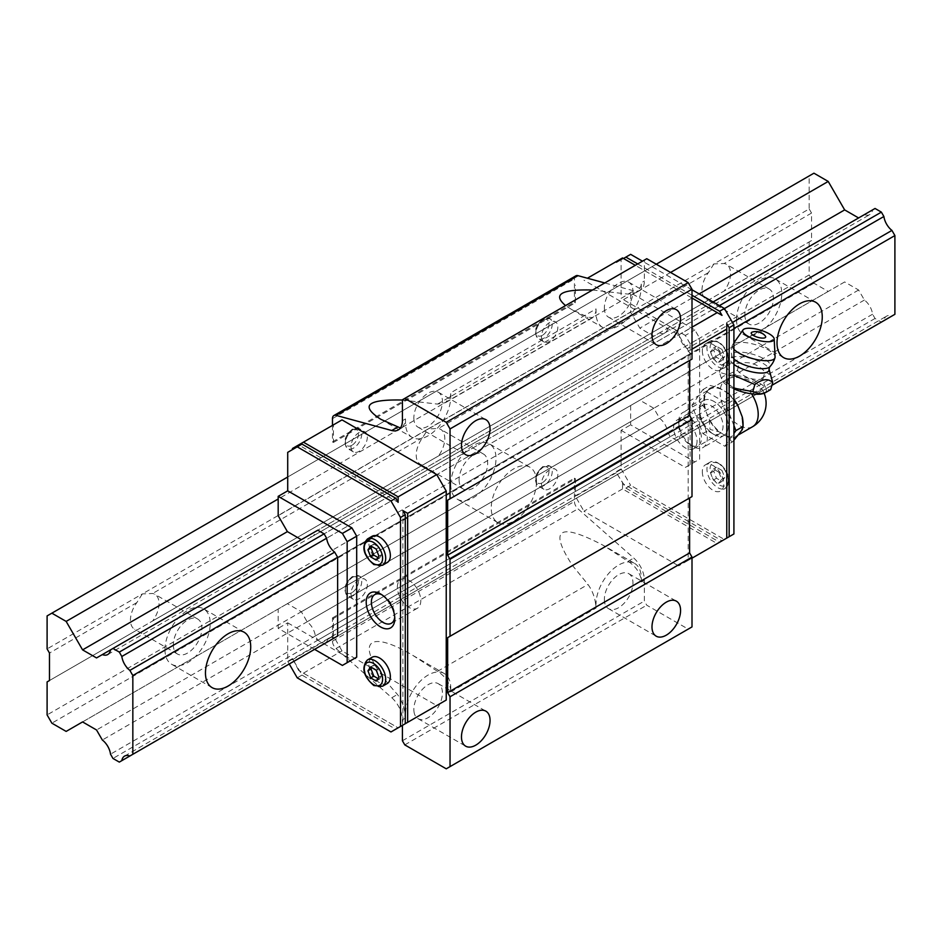 <?xml version="1.0" encoding="UTF-8"?>
<svg xmlns="http://www.w3.org/2000/svg" width="942" height="942" viewBox="0 0 942 942"><rect width="100%" height="100%" fill="white"/><g stroke="black" fill="none" stroke-linecap="round" stroke-linejoin="round"><path stroke-width="0.71" stroke-dasharray="4.71 3.53" d="M736.538 319.621A31.993 18.475 120 0 0 743.156 334.269A31.993 18.475 120 0 0 767.812 325.697A31.993 18.475 120 0 0 781.778 293.492A31.993 18.475 120 0 0 775.148 278.856A31.993 18.475 120 0 0 750.503 287.416A31.993 18.475 120 0 0 736.538 319.621M813.935 173.187L809.166 175.942L809.166 208.936L713.906 263.937L708.396 272.615A20.206 11.669 120 0 0 702.002 290.054A20.206 11.669 120 0 0 706.182 299.309A20.206 11.669 120 0 0 708.396 300.121L724.186 290.996A20.206 11.669 120 0 0 730.58 273.557A20.206 11.669 120 0 0 726.4 264.313A20.206 11.669 120 0 0 724.186 263.501L713.906 263.937L428.139 428.928L422.617 437.606A20.206 11.669 120 0 0 416.223 455.045A20.206 11.669 120 0 0 420.415 464.3A20.206 11.669 120 0 0 422.617 465.113L438.419 455.987A20.206 11.669 120 0 0 444.801 438.548A20.206 11.669 120 0 0 440.62 429.305A20.206 11.669 120 0 0 438.419 428.492L428.139 428.928L142.36 593.919L136.837 602.597A20.206 11.669 120 0 0 130.455 620.036A20.206 11.669 120 0 0 134.635 629.291A20.206 11.669 120 0 0 136.837 630.104L152.639 620.978A20.206 11.669 120 0 0 159.033 603.539A20.206 11.669 120 0 0 154.841 594.296A20.206 11.669 120 0 0 152.639 593.484L142.36 593.919L47.1 648.908M744.863 314.805A20.206 11.669 120 0 0 749.055 324.06A20.206 11.669 120 0 0 764.621 318.643A20.206 11.669 120 0 0 773.441 298.308A20.206 11.669 120 0 0 769.261 289.053A20.206 11.669 120 0 0 753.694 294.469A20.206 11.669 120 0 0 744.863 314.805M164.98 649.603A31.993 18.475 120 0 0 171.609 664.251A31.993 18.475 120 0 0 196.266 655.679A31.993 18.475 120 0 0 210.231 623.474A31.993 18.475 120 0 0 203.602 608.826A31.993 18.475 120 0 0 178.945 617.399A31.993 18.475 120 0 0 164.98 649.603M173.316 644.787A20.206 11.669 120 0 0 177.508 654.042A20.206 11.669 120 0 0 193.075 648.626A20.206 11.669 120 0 0 201.894 628.29A20.206 11.669 120 0 0 197.714 619.035A20.206 11.669 120 0 0 182.136 624.452A20.206 11.669 120 0 0 173.316 644.787M450.759 484.612A31.993 18.475 120 0 0 457.388 499.26A31.993 18.475 120 0 0 482.045 490.688A31.993 18.475 120 0 0 496.01 458.483A31.993 18.475 120 0 0 489.381 443.835A31.993 18.475 120 0 0 464.724 452.407A31.993 18.475 120 0 0 450.759 484.612M536.493 481.857A31.993 18.475 -60 0 1 522.527 514.061A31.993 18.475 -60 0 1 497.871 522.633A31.993 18.475 -60 0 1 491.241 507.985A31.993 18.475 -60 0 1 505.206 475.781A31.993 18.475 -60 0 1 529.863 467.208A31.993 18.475 -60 0 1 536.493 481.857M459.095 479.796A20.206 11.669 120 0 0 463.276 489.051A20.206 11.669 120 0 0 478.854 483.635A20.206 11.669 120 0 0 487.673 463.299A20.206 11.669 120 0 0 483.482 454.044A20.206 11.669 120 0 0 467.915 459.46A20.206 11.669 120 0 0 459.095 479.796M422.617 437.606L152.639 593.484M708.396 272.615L438.419 428.492M422.617 465.113L152.639 620.978M809.166 208.936L811.545 213.069L811.545 240.563L47.1 681.914M708.396 300.121L438.419 455.987M136.837 630.104L49.479 680.536M136.837 602.597L49.479 653.042M811.545 213.069L724.186 263.501M719.429 305.62L324.107 533.855L676.568 330.371L670.233 326.709L667.772 328.134A13.871 8.007 60 0 1 665.017 332.809A13.871 8.007 60 0 1 659.6 332.856L653.795 336.2L639.842 328.146L630.634 312.202L278.184 515.686M713.106 301.97L670.233 326.709M724.433 308.552L326.627 538.223L679.088 334.74L676.568 330.371M732.464 322.47L687.118 348.658A13.871 8.007 60 0 1 679.088 334.74M733.912 328.499L337.636 557.287L690.097 353.803L687.118 348.658M676.568 440.361L324.107 643.857L317.772 640.195L315.323 635.944A13.871 8.007 -120 0 0 307.139 621.779L301.346 611.735L287.392 603.681L639.842 400.197L653.795 408.251L659.6 418.283A13.871 8.007 60 0 1 667.772 432.46L670.233 436.711L676.568 440.361L679.088 438.913A13.871 8.007 60 0 1 681.82 434.368L329.37 637.864A13.871 8.007 -120 0 1 334.669 637.758L771.91 385.313L337.636 636.05L690.097 432.555L690.097 353.803M809.166 241.941L809.166 274.934L813.935 283.189L828.218 291.431L844.656 281.952L858.609 290.006L864.403 300.039A13.871 8.007 60 0 1 872.586 314.216L875.036 318.467L881.371 322.129L883.89 320.669A13.871 8.007 60 0 1 886.634 316.123A13.871 8.007 60 0 1 891.933 316.029L894.9 314.31M771.91 385.325L679.088 438.913M881.371 322.129L119.304 762.102M875.036 318.467L112.969 758.44M872.586 314.216L110.52 754.189M864.403 300.039L102.337 740.012M858.609 290.006L96.543 729.979M844.656 281.952L82.578 721.925M828.218 291.431L66.152 731.416M813.935 283.189L51.857 723.162M809.166 274.934L47.1 714.907M811.545 240.563L724.186 290.996M809.166 175.942L47.1 615.915M656.28 264.207L287.71 477.005M670.563 272.462L278.184 499.001M699.141 293.904L639.842 328.146M875.036 208.465L872.586 209.889A13.871 8.007 60 0 1 869.831 214.564A13.871 8.007 60 0 1 864.403 214.611L96.543 657.928M864.403 214.611L872.586 209.889M604.364 307.928A20.206 11.669 120 0 0 608.544 317.183A20.206 11.669 120 0 0 624.122 311.767A20.206 11.669 120 0 0 632.942 291.431A20.206 11.669 120 0 0 632.553 287.84A20.206 11.669 120 0 0 628.75 282.176A20.206 11.669 120 0 0 613.183 287.593A20.206 11.669 120 0 0 604.364 307.928M413.844 417.93A20.206 11.669 120 0 0 418.024 427.173A20.206 11.669 120 0 0 433.603 421.757A20.206 11.669 120 0 0 442.422 401.422A20.206 11.669 120 0 0 438.242 392.178A20.206 11.669 120 0 0 424.241 396.052A20.206 11.669 120 0 0 414.233 413.879A20.206 11.669 120 0 0 413.844 417.93M414.233 713.012A20.206 11.669 -60 0 1 413.844 709.408A20.206 11.669 -60 0 1 422.664 689.073A20.206 11.669 -60 0 1 438.242 683.668A20.206 11.669 -60 0 1 442.422 692.912A20.206 11.669 -60 0 1 433.603 713.247A20.206 11.669 -60 0 1 418.024 718.664A20.206 11.669 -60 0 1 414.233 713.012M604.364 599.418A20.206 11.669 120 0 0 608.544 608.673A20.206 11.669 120 0 0 622.544 604.799A20.206 11.669 120 0 0 632.553 586.96A20.206 11.669 120 0 0 632.942 582.921A20.206 11.669 120 0 0 628.75 573.666A20.206 11.669 120 0 0 613.183 579.083A20.206 11.669 120 0 0 604.364 599.418M387.209 683.539A15.154 8.749 60 0 1 375.528 679.476A15.154 8.749 60 0 1 368.911 664.228A15.154 8.749 60 0 1 372.055 657.281M702.32 471.73A15.154 8.749 -120 0 0 708.937 486.99A15.154 8.749 -120 0 0 720.618 491.041A15.154 8.749 -120 0 0 723.75 484.106A15.154 8.749 -120 0 0 717.133 468.857A15.154 8.749 -120 0 0 705.464 464.795A15.154 8.749 -120 0 0 702.32 471.73M387.209 562.539A15.154 8.749 60 0 1 375.528 558.476A15.154 8.749 60 0 1 368.911 543.228A15.154 8.749 60 0 1 372.055 536.292M702.32 350.742A15.154 8.749 -120 0 0 708.937 365.991A15.154 8.749 -120 0 0 720.618 370.053A15.154 8.749 -120 0 0 723.75 363.117A15.154 8.749 -120 0 0 717.133 347.857A15.154 8.749 -120 0 0 705.464 343.806A15.154 8.749 -120 0 0 702.32 350.742M397.371 587.16A16.556 9.561 60 0 1 400.797 579.577A16.556 9.561 60 0 1 413.562 584.016A16.556 9.561 60 0 1 420.791 600.678A16.556 9.561 60 0 1 417.365 608.261A16.556 9.561 60 0 1 404.601 603.822A16.556 9.561 60 0 1 397.371 587.16M381.863 594.779A16.556 9.561 60 0 1 383.088 595.403A16.556 9.561 60 0 1 394.792 615.691A16.556 9.561 60 0 1 394.733 617.069M394.792 615.691L394.792 618.67M699.623 412.655A16.556 9.561 60 0 1 703.05 405.072A16.556 9.561 60 0 1 715.814 409.511A16.556 9.561 60 0 1 723.044 426.173A16.556 9.561 60 0 1 719.606 433.756A16.556 9.561 60 0 1 711.328 432.931A16.556 9.561 60 0 1 699.623 412.655L699.623 409.676A20.206 11.669 -120 0 0 713.906 434.427A20.206 11.669 -120 0 0 728.201 426.173A20.206 11.669 -120 0 0 713.906 401.433A20.206 11.669 -120 0 0 699.623 409.676A20.206 11.669 60 0 1 703.804 400.432A20.206 11.669 60 0 1 719.382 405.837A20.206 11.669 60 0 1 728.201 426.173A20.206 11.669 60 0 1 724.009 435.428A20.206 11.669 60 0 1 708.443 430.011A20.206 11.669 60 0 1 699.623 409.676M697.045 441.186A16.556 9.561 60 0 1 693.606 448.769A16.556 9.561 60 0 1 680.854 444.33A16.556 9.561 60 0 1 673.624 427.668A16.556 9.561 60 0 1 677.051 420.085A16.556 9.561 60 0 1 689.815 424.524A16.556 9.561 60 0 1 697.045 441.186M541.497 484.011A11.551 6.665 120 0 0 543.899 489.298A11.551 6.665 120 0 0 552.801 486.202A11.551 6.665 120 0 0 557.841 474.58A11.551 6.665 120 0 0 555.45 469.293A11.551 6.665 120 0 0 546.548 472.389A11.551 6.665 120 0 0 541.497 484.011M350.989 594.002A11.551 6.665 120 0 0 353.38 599.3A11.551 6.665 120 0 0 362.281 596.204A11.551 6.665 120 0 0 367.321 584.57A11.551 6.665 120 0 0 364.931 579.283A11.551 6.665 120 0 0 356.029 582.38A11.551 6.665 120 0 0 350.989 594.002M541.497 336.624A11.551 6.665 120 0 0 543.899 341.911A11.551 6.665 120 0 0 552.801 338.814A11.551 6.665 120 0 0 557.841 327.192A11.551 6.665 120 0 0 555.45 321.893A11.551 6.665 120 0 0 546.548 324.99A11.551 6.665 120 0 0 541.497 336.624M350.989 446.614A11.551 6.665 120 0 0 353.38 451.901A11.551 6.665 120 0 0 362.281 448.804A11.551 6.665 120 0 0 367.321 437.182A11.551 6.665 120 0 0 364.931 431.895A11.551 6.665 120 0 0 356.029 434.992A11.551 6.665 120 0 0 350.989 446.614M637.699 263.937L692.005 295.282M587.384 278.231L622.544 257.931L722.008 315.358M692.005 298.037L635.32 265.314M692.005 289.783L642.468 261.181M692.005 349.176L688.19 351.378L678.664 334.881L583.958 280.21M678.664 334.881L692.005 327.18M287.71 452.348L299.615 445.472L398.125 502.345M299.615 445.472L301.993 444.094M292.467 448.498L342.005 419.897M625.877 488.097L630.634 485.342L724.386 539.472L719.629 542.227L625.877 488.097L616.351 472.696L623.498 483.976L722.008 540.849L678.664 565.871L688.19 560.372L688.19 351.378M622.544 483.423L622.544 488.922L717.239 543.593M622.544 488.922L583.958 511.2L678.664 565.871M616.351 472.696L575.385 496.352L583.958 511.2M298.661 670.41L292.467 658.588L301.993 675.084L395.746 729.214L398.125 727.836L298.661 670.41L398.125 727.836L436.711 705.558L342.005 650.887L333.433 636.038L333.433 618.435L575.385 478.748L575.385 496.352M292.467 659.683L333.433 636.038M303.43 673.165L342.005 650.887M395.746 729.214L390.977 731.958M301.993 675.084L297.236 677.84M402.893 510.599L402.893 725.081L405.272 723.715M726.765 323.601L726.765 538.094M724.386 539.472L733.912 533.973M692.005 558.17L688.19 560.372M718.887 351.225L721.631 358.313L718.887 362.223L713.388 359.055L710.633 351.967L713.388 348.057L718.887 351.225L721.984 349.435L716.473 346.267L713.73 350.177L716.473 357.265L721.984 360.445L724.728 356.523L721.984 349.435M724.728 356.523L721.631 358.313M721.984 360.445L718.887 362.223M716.473 357.265L713.388 359.055M713.73 350.177L710.633 351.967M716.473 346.267L713.388 348.057M718.887 472.225L721.631 479.313L718.887 483.222L713.388 480.043L710.633 472.955L713.388 469.045L718.887 472.225L721.984 470.435L716.473 467.256L713.73 471.177L716.473 478.253L721.984 481.433L724.728 477.523L721.984 470.435M724.728 477.523L721.631 479.313M721.984 481.433L718.887 483.222M716.473 478.253L713.388 480.043M713.73 471.177L710.633 472.955M716.473 467.256L713.388 469.045M370.689 545.901L373.786 544.111L371.996 546.654M377.978 557.534L379.285 558.288L382.04 554.379L379.285 547.29L373.786 544.111M376.188 560.078L379.285 558.288M378.943 556.169L382.04 554.379M376.188 549.08L379.285 547.29M370.689 666.901L373.786 665.111L371.996 667.654M377.978 678.534L379.285 679.288L382.04 675.379L379.285 668.29L373.786 665.111M376.188 681.078L379.285 679.288M378.943 677.157L382.04 675.379M376.188 670.068L379.285 668.29M287.392 603.681L639.842 400.197M653.795 336.2L307.139 536.339A13.871 8.007 -120 0 0 312.567 536.292A13.871 8.007 -120 0 0 315.323 531.618L667.772 328.134M307.139 536.339L659.6 332.856M301.346 611.735L653.795 408.251M307.139 621.779L659.6 418.283M315.323 635.944L667.772 432.46M317.772 640.195L670.233 436.711M681.82 434.368A13.871 8.007 60 0 1 687.118 434.274L690.097 432.555M329.37 637.864A13.871 8.007 -120 0 0 326.627 642.397M334.669 637.758L687.118 434.274M315.323 531.618L317.772 530.205M314.581 649.356L278.184 628.338L278.184 608.991M630.634 405.507L630.634 424.854L694.855 461.921L699.623 459.178L699.623 338.178L694.855 329.935L630.634 292.856L630.634 312.202M616.351 471.601L621.108 468.845L621.108 430.353L630.634 424.854M292.467 658.588L287.71 661.331L287.71 622.839L278.184 628.338M287.71 622.839L351.931 659.918L342.405 665.417M621.108 430.353L685.329 467.42L694.855 461.921M685.329 467.42L699.623 459.178M690.097 464.677L690.097 343.677L699.623 338.178M690.097 343.677L685.329 335.434L694.855 329.935M685.329 335.434L621.108 298.355L630.634 292.856M630.634 254.352L621.108 259.851L621.108 298.355M621.108 468.845L630.634 485.342M289.241 663.992L287.71 661.331M332.479 425.395L332.479 441.892L333.433 442.446L333.433 424.842M333.433 442.446L575.385 302.759L575.385 285.155M616.351 261.511L616.351 262.606L621.108 259.851M333.433 618.435L332.479 617.893L332.479 641.149A6.735 3.886 -120 0 0 336.023 648.52L391.778 697.739A20.206 11.669 60 0 1 402.411 719.829L402.411 725.364M623.498 258.485L616.351 262.606M575.833 275.853A6.735 3.886 -120 0 0 574.432 278.938L574.432 302.205L575.385 302.759M646.754 258.709L644.375 260.086L644.375 281.01A20.206 11.669 60 0 1 640.183 290.266A20.206 11.669 60 0 1 633.742 290.819L604.764 282.953M689.615 360.456L692.005 359.079M689.615 497.953L692.005 496.575M575.385 478.748L574.432 478.195L574.432 501.462A6.735 3.886 -120 0 0 577.976 508.821L633.742 558.053A20.206 11.669 60 0 1 644.375 580.142L644.375 601.067L646.754 605.2L688.19 629.115L692.005 626.913M412.737 655.338L444.129 673.459A31.993 18.475 120 0 1 450.759 688.107L450.759 691.923A20.206 11.669 -120 0 0 450.37 687.872C448.38 681.031 444.094 675.52 437.535 671.328L412.737 655.338C362.199 625.394 353.898 646.636 397.465 694.466C401.551 700.071 404.106 706.594 405.119 714.001A20.206 11.669 60 0 1 405.507 718.039L405.119 714.001M444.129 673.459A31.993 18.475 120 0 0 419.473 682.032A31.993 18.475 120 0 0 405.507 714.224M595.638 604.01A20.206 11.669 60 0 1 596.027 608.049L595.638 604.01C594.626 596.592 592.071 590.081 587.985 584.464L572.524 565.553C548.55 528.792 558.794 522.056 603.257 545.336L634.649 563.457A31.993 18.475 120 0 0 609.992 572.029A31.993 18.475 120 0 0 596.027 604.234M402.411 420.709L405.507 418.919A20.206 11.669 60 0 1 405.119 422.511L402.375 427.562L400.397 427.998M405.507 418.919L405.507 422.734A31.993 18.475 120 0 0 412.137 437.382A31.993 18.475 120 0 0 436.794 428.81A31.993 18.475 120 0 0 450.759 396.617L450.759 392.79L596.027 308.929L596.027 312.744A31.993 18.475 120 0 0 602.656 327.392A31.993 18.475 120 0 0 627.313 318.82A31.993 18.475 120 0 0 641.278 286.615L641.278 282.8L644.375 281.01M402.411 400.032L437.535 404.094L445.531 402.646L450.37 396.394A20.206 11.669 -120 0 0 450.759 392.79M402.411 399.773L644.375 260.086M596.027 308.929A20.206 11.669 60 0 1 595.638 312.52L592.883 317.572L587.985 317.242L571.264 309.27L565.565 305.585M592.518 290.018L628.055 294.104L636.05 292.656L640.89 286.392A20.206 11.669 -120 0 0 641.278 282.8M634.649 563.457A31.993 18.475 120 0 1 641.278 578.105L641.278 581.932A20.206 11.669 -120 0 0 640.89 577.882C638.888 571.04 634.614 565.518 628.055 561.326L603.257 545.336M402.411 740.765L644.375 601.067M332.479 441.892L574.432 302.205M332.479 617.893L574.432 478.195M404.801 744.887L646.754 605.2M446.237 768.813L688.19 629.115M678.723 421.745A20.206 11.669 60 0 1 682.915 412.49A20.206 11.669 60 0 1 698.481 417.907A20.206 11.669 60 0 1 707.301 438.242A20.206 11.669 60 0 1 703.121 447.485A20.206 11.669 60 0 1 693.018 446.484A20.206 11.669 60 0 1 678.723 421.745L678.723 425.113A16.073 9.279 60 0 1 690.097 418.554A16.073 9.279 60 0 1 701.46 438.242A16.073 9.279 60 0 1 690.097 444.801A16.073 9.279 60 0 1 678.723 425.113M733.912 425.49L724.904 402.281L702.909 389.576L691.911 405.225L702.909 433.579L724.904 446.272L732.064 442.151L728.131 437.135L718.734 431.707L710.056 429.446L709.291 419.955L704.581 407.839L699.058 401.104L706.936 391.907A26.941 15.555 60 0 1 709.962 389.093A26.941 15.555 60 0 1 723.432 390.424A26.941 15.555 60 0 1 739.929 410.959A26.941 15.555 60 0 1 742.484 423.429A26.941 15.555 60 0 1 739.929 432.955A26.941 15.555 60 0 1 736.903 435.757A26.941 15.555 60 0 1 723.432 434.427A26.941 15.555 60 0 1 706.936 413.903A26.941 15.555 60 0 1 704.381 401.433A26.941 15.555 60 0 1 706.936 391.907L709.291 388.563L710.056 385.455L718.734 387.715L728.131 393.144L733.912 400.115M743.061 423.759A27.754 16.026 60 0 1 742.284 429.611M704.581 407.839A27.754 16.026 60 0 1 703.815 401.104A27.754 16.026 60 0 1 704.581 395.251M755.979 383.312A17.321 5.522 -163.8 0 1 760.477 386.879A17.321 5.522 -163.8 0 1 749.891 391.377C731.887 388.445 724.728 384.312 728.413 378.978A17.321 5.522 -163.8 0 1 730.003 378.013A17.321 5.522 -163.8 0 1 755.979 383.312M733.912 388.198L727.224 382.958L722.055 380.497L719.476 372.349L727.436 374.68L737.315 370.371C744.545 377.718 753.082 380.603 762.914 379.014C764.197 387.021 766.776 390.553 770.662 389.623M733.912 388.881A23.209 7.406 -163.8 0 1 722.326 380.933A23.209 7.406 -163.8 0 1 727.601 375.175A23.209 7.406 -163.8 0 1 756.485 381.51A23.209 7.406 -163.8 0 1 764.28 393.144M770.815 374.869L764.975 371.937C757.898 364.059 749.361 361.186 739.376 363.294L725.116 362.964L721.537 365.272C725.564 363.812 728.154 367.356 729.285 375.893L733.912 375.387M733.912 358.961A19.97 6.37 -163.8 0 1 731.852 355.899A19.97 6.37 -163.8 0 1 736.938 352.237A19.97 6.37 -163.8 0 1 764.162 358.949A19.97 6.37 -163.8 0 1 769.685 366.909M733.912 349.282A22.231 7.089 -163.8 0 1 732.299 345.314A22.231 7.089 -163.8 0 1 732.641 344.607A22.231 7.089 -163.8 0 1 737.927 342.452A22.231 7.089 -163.8 0 1 768.213 349.906A22.231 7.089 -163.8 0 1 775.078 356.947M752.234 332.102A7.524 2.402 -163.8 0 1 753.129 331.925A7.524 2.402 -163.8 0 1 763.385 334.445A7.524 2.402 -163.8 0 1 765.257 335.894M737.315 370.371L739.376 363.294M719.476 372.349L721.537 365.272M727.224 382.958L729.285 375.893M762.914 379.014L764.975 371.937M702.909 433.579L710.056 429.446M691.911 405.225L699.058 401.104M702.909 389.576L710.056 385.455M724.904 402.281L732.064 398.148M733.912 440.267L732.064 442.151M724.904 446.272L733.912 433.461M728.131 393.144A27.754 16.026 60 0 1 733.912 399.314M709.291 388.563A27.754 16.026 60 0 1 718.734 387.715M737.586 436.299A27.754 16.026 60 0 1 728.131 437.135M718.734 431.707A27.754 16.026 60 0 1 709.291 419.955M382.57 686.212A15.154 8.749 60 0 1 374.987 685.47A15.154 8.749 60 0 1 364.271 666.901A15.154 8.749 60 0 1 367.415 659.965M717.686 462.863A15.154 8.749 60 0 1 728.402 481.433A15.154 8.749 60 0 1 725.258 488.368A15.154 8.749 60 0 1 717.686 487.615A15.154 8.749 60 0 1 706.959 469.057A15.154 8.749 60 0 1 710.103 462.11A15.154 8.749 60 0 1 717.686 462.863M728.402 479.643A12.964 7.489 60 0 1 719.229 484.93A12.964 7.489 60 0 1 710.056 469.057A12.964 7.489 60 0 1 719.229 463.758A12.964 7.489 60 0 1 728.402 479.643M382.57 565.224A15.154 8.749 60 0 1 374.987 564.47A15.154 8.749 60 0 1 364.271 545.913A15.154 8.749 60 0 1 367.415 538.977M717.686 341.875A15.154 8.749 60 0 1 728.402 360.433A15.154 8.749 60 0 1 725.258 367.368A15.154 8.749 60 0 1 717.686 366.615A15.154 8.749 60 0 1 706.959 348.057A15.154 8.749 60 0 1 710.103 341.122A15.154 8.749 60 0 1 717.686 341.875M728.402 358.643A12.964 7.489 60 0 1 719.229 363.942A12.964 7.489 60 0 1 710.056 348.057A12.964 7.489 60 0 1 719.229 342.77A12.964 7.489 60 0 1 728.402 358.643M544.076 485.495A11.551 6.665 -60 0 1 538.306 486.072A11.551 6.665 -60 0 1 535.904 480.785A11.551 6.665 -60 0 1 544.076 466.631A11.551 6.665 -60 0 1 549.857 466.066A11.551 6.665 -60 0 1 552.247 471.353A11.551 6.665 -60 0 1 544.076 485.495M542.439 482.669A9.243 5.334 -60 0 1 535.904 478.901A9.243 5.334 -60 0 1 542.439 467.573A9.243 5.334 -60 0 1 548.974 471.353A9.243 5.334 -60 0 1 542.439 482.669M353.556 595.497A11.551 6.665 -60 0 1 347.786 596.062A11.551 6.665 -60 0 1 345.396 590.775A11.551 6.665 -60 0 1 353.556 576.634A11.551 6.665 -60 0 1 359.338 576.057A11.551 6.665 -60 0 1 361.728 581.344A11.551 6.665 -60 0 1 353.556 595.497M351.931 592.659A9.243 5.334 -60 0 1 345.396 588.891A9.243 5.334 -60 0 1 351.931 577.576A9.243 5.334 -60 0 1 358.466 581.344A9.243 5.334 -60 0 1 351.931 592.659M544.076 338.107A11.551 6.665 -60 0 1 538.306 338.684A11.551 6.665 -60 0 1 535.904 333.386A11.551 6.665 -60 0 1 544.076 319.244A11.551 6.665 -60 0 1 549.857 318.667A11.551 6.665 -60 0 1 552.247 323.954A11.551 6.665 -60 0 1 544.076 338.107M542.439 335.281A9.243 5.334 -60 0 1 535.904 331.502A9.243 5.334 -60 0 1 542.439 320.186A9.243 5.334 -60 0 1 548.974 323.954A9.243 5.334 -60 0 1 542.439 335.281M353.556 448.098A11.551 6.665 -60 0 1 347.786 448.675A11.551 6.665 -60 0 1 345.396 443.388A11.551 6.665 -60 0 1 353.556 429.234A11.551 6.665 -60 0 1 359.338 428.669A11.551 6.665 -60 0 1 361.728 433.956A11.551 6.665 -60 0 1 353.556 448.098M351.931 445.272A9.243 5.334 -60 0 1 345.396 441.492A9.243 5.334 -60 0 1 351.931 430.176A9.243 5.334 -60 0 1 358.466 433.956A9.243 5.334 -60 0 1 351.931 445.272M450.759 691.923L596.027 608.049M437.535 671.328L587.985 584.464M437.535 404.094L587.985 317.242M628.055 294.104L633.742 290.819M391.778 697.739L397.465 694.466M336.023 648.52L577.976 508.821M628.055 561.326L633.742 558.053M402.411 719.829L405.507 718.039M641.278 581.932L644.375 580.142M332.479 418.637L574.432 278.938M332.479 641.149L574.432 501.462M733.912 364.401A20.006 6.382 -163.8 0 1 731.169 358.207A20.006 6.382 -163.8 0 1 735.643 356.594A20.006 6.382 -163.8 0 1 762.914 363.306A20.006 6.382 -163.8 0 1 769.025 369.229M752.623 426.691A26.941 15.555 60 0 1 739.152 425.348A26.941 15.555 60 0 1 720.1 392.355A26.941 15.555 60 0 1 725.681 380.015A26.941 15.555 60 0 1 728.413 378.978M749.891 391.377A26.941 15.555 60 0 1 751.563 393.827M783.65 357.642L743.156 334.269M749.055 324.06L706.182 299.309M212.091 687.625L171.609 664.251M177.508 654.042L134.635 629.291M497.871 522.633L457.388 499.26M463.276 489.051L420.415 464.3M483.482 454.044L440.62 429.305M529.863 467.208L489.381 443.835M197.714 619.035L154.841 594.296M244.084 632.2L203.602 608.826M769.261 289.053L726.4 264.313M815.642 302.229L775.148 278.856M124.556 756.108L886.634 316.123M107.753 654.537L869.831 214.564M608.544 317.183L656.174 344.678M418.024 427.173L465.654 454.68M418.024 718.664L465.654 746.158M608.544 608.673L656.174 636.168M705.464 464.795L710.103 462.11L718.781 462.757C729.355 472.036 731.522 480.573 725.258 488.368L720.618 491.041M705.464 343.806L710.103 341.122L718.781 341.758C729.355 351.036 731.522 359.573 725.258 367.368L720.618 370.053M417.365 608.261L391.366 623.274M711.328 432.931L713.906 434.427M719.606 433.756L693.606 448.769M543.899 489.298L538.306 486.072C533.302 480.137 534.844 473.614 542.922 466.525L549.857 466.066L555.45 469.293M353.38 599.3L347.786 596.062C342.794 590.128 344.325 583.604 352.402 576.516L359.338 576.057L364.931 579.283M543.899 341.911L538.306 338.684C533.302 332.738 534.844 326.226 542.922 319.126L549.857 318.667L555.45 321.893M353.38 451.901L347.786 448.675C342.794 442.728 344.325 436.217 352.402 429.116L359.338 428.669L364.931 431.895M703.05 405.072L677.051 420.085M383.088 595.403L380.509 593.919M400.797 579.577L374.798 594.59M665.017 332.809L312.567 536.292M380.745 419.261L412.137 437.382M592.883 317.572L445.531 402.646M402.375 427.562L398.231 429.952M571.264 309.27L602.656 327.392M640.183 290.266L636.05 292.656M628.75 573.666L676.38 601.173M438.242 683.668L485.872 711.163M438.242 392.178L485.872 419.673M628.75 282.176L676.38 309.683M725.116 362.964L731.169 358.207L731.852 355.899A22.231 22.231 0 0 1 732.299 345.314M724.009 435.428L703.121 447.485M690.097 444.801L693.018 446.484M738.681 434.733L736.903 435.757M764.115 393.214A26.941 26.941 0 0 0 760.477 386.879M733.912 342.806L732.641 344.607M730.003 378.013A26.941 26.941 0 0 0 725.681 380.015L709.962 389.093M703.804 400.432L682.915 412.49"/><path stroke-width="1.41" d="M822.26 316.865A31.993 18.475 -60 0 1 808.295 349.07A31.993 18.475 -60 0 1 783.65 357.642A31.993 18.475 -60 0 1 777.02 342.994A31.993 18.475 -60 0 1 790.986 310.789A31.993 18.475 -60 0 1 815.642 302.229A31.993 18.475 -60 0 1 822.26 316.865M250.713 646.848A31.993 18.475 -60 0 1 236.748 679.052A31.993 18.475 -60 0 1 212.091 687.625A31.993 18.475 -60 0 1 205.462 672.977A31.993 18.475 -60 0 1 219.439 640.772A31.993 18.475 -60 0 1 244.084 632.2A31.993 18.475 -60 0 1 250.713 646.848M324.107 643.857L119.304 762.102L112.969 758.44L110.52 754.189A13.871 8.007 -120 0 0 102.337 740.012L96.543 729.979L82.578 721.925L66.152 731.416L51.857 723.162L47.1 714.907L47.1 681.914L49.479 680.536L49.479 653.042L47.1 648.908L47.1 615.915L51.857 613.171L66.152 621.414L82.578 649.874L96.543 657.928L102.337 654.584A13.871 8.007 -120 0 0 107.753 654.537A13.871 8.007 -120 0 0 110.52 649.862L102.337 654.584M119.304 652.099L324.107 533.855L317.772 530.205L112.969 648.449L119.304 652.099L121.824 656.468A13.871 8.007 -120 0 0 129.866 670.386L132.834 675.532L132.834 754.295L129.866 756.002A13.871 8.007 -120 0 0 124.556 756.108A13.871 8.007 -120 0 0 121.824 760.641M891.933 316.029L771.91 385.313L894.9 314.31L894.9 235.559L891.933 230.413A13.871 8.007 60 0 1 883.89 216.495L881.371 212.127L719.429 305.62M881.371 212.127L875.036 208.465L713.106 301.97M883.89 216.495L724.433 308.552M324.107 533.855L326.627 538.223L121.824 656.468M891.933 230.413L732.464 322.47M326.627 538.223A13.871 8.007 -120 0 0 334.669 552.142L129.866 670.386M894.9 235.559L733.912 328.499M334.669 552.142L337.636 557.287L132.834 675.532M337.636 557.287L337.636 636.05L132.834 754.295M337.636 636.05L129.866 756.002M883.89 320.669L771.91 385.325M858.609 217.955L844.656 209.901L828.218 181.441L813.935 173.187L656.28 264.207M287.71 477.005L51.857 613.171M828.218 181.441L670.563 272.462M278.184 499.001L66.152 621.414M844.656 209.901L699.141 293.904M278.184 496.34L342.405 533.419L347.162 541.674L356.688 536.175L351.931 527.92L287.71 490.841L278.184 496.34L278.184 515.686L287.392 531.629L82.578 649.874M110.52 649.862L112.969 648.449M680.571 318.926A20.206 11.669 -60 0 1 671.752 339.261A20.206 11.669 -60 0 1 656.174 344.678A20.206 11.669 -60 0 1 651.994 335.434A20.206 11.669 -60 0 1 660.813 315.099A20.206 11.669 -60 0 1 676.38 309.683A20.206 11.669 -60 0 1 680.571 318.926M490.052 428.928A20.206 11.669 -60 0 1 481.232 449.263A20.206 11.669 -60 0 1 465.654 454.68A20.206 11.669 -60 0 1 461.474 445.425A20.206 11.669 -60 0 1 470.293 425.089A20.206 11.669 -60 0 1 485.872 419.673A20.206 11.669 -60 0 1 490.052 428.928M490.052 720.418A20.206 11.669 -60 0 1 481.232 740.753A20.206 11.669 -60 0 1 465.654 746.158A20.206 11.669 -60 0 1 461.474 736.915A20.206 11.669 -60 0 1 470.293 716.579A20.206 11.669 -60 0 1 485.872 711.163A20.206 11.669 -60 0 1 490.052 720.418M680.571 610.416A20.206 11.669 -60 0 1 671.752 630.751A20.206 11.669 -60 0 1 656.174 636.168A20.206 11.669 -60 0 1 651.994 626.913A20.206 11.669 -60 0 1 660.813 606.577A20.206 11.669 -60 0 1 676.38 601.173A20.206 11.669 -60 0 1 680.571 610.416M367.415 659.965L372.055 657.281A15.154 8.749 60 0 1 383.735 661.343A15.154 8.749 60 0 1 390.353 676.603A15.154 8.749 60 0 1 387.209 683.539L382.57 686.212A15.154 8.749 60 0 0 385.702 679.276A15.154 8.749 60 0 0 374.987 660.719A15.154 8.749 60 0 0 367.415 659.965C361.151 667.76 363.306 676.297 373.892 685.576L382.57 686.212M367.415 538.977L372.055 536.292A15.154 8.749 60 0 1 383.735 540.355A15.154 8.749 60 0 1 390.353 555.603A15.154 8.749 60 0 1 387.209 562.539L382.57 565.224A15.154 8.749 60 0 0 385.702 558.288A15.154 8.749 60 0 0 374.987 539.719A15.154 8.749 60 0 0 367.415 538.977C361.151 546.772 363.306 555.309 373.892 564.576L382.57 565.224M394.733 617.069A16.556 9.561 60 0 1 391.366 623.274A16.556 9.561 60 0 1 378.602 618.835A16.556 9.561 60 0 1 371.372 602.162A16.556 9.561 60 0 1 374.798 594.59A16.556 9.561 60 0 1 381.863 594.779M394.792 618.67A20.206 11.669 60 0 1 380.509 626.913A20.206 11.669 60 0 1 366.214 602.162A20.206 11.669 60 0 1 380.509 593.919A20.206 11.669 60 0 1 394.792 618.67M692.005 295.282L719.629 311.237L722.008 315.358L692.005 298.037M623.498 258.485L625.877 257.107L637.699 263.937M635.32 265.314L622.544 257.931L587.384 278.231M719.629 311.237L724.386 308.481L692.005 289.783M642.468 261.181L630.634 254.352L625.877 257.107M692.005 327.18L717.239 312.603M299.615 445.472L298.661 444.918L303.43 442.175L398.125 496.846L398.125 502.345L395.746 498.224L301.993 444.094L297.236 446.849L390.977 500.967L400.503 517.476L400.503 726.459L390.977 731.958L297.236 677.84L289.241 663.992M298.661 444.918L292.467 448.498L292.467 449.593M303.43 442.175L342.005 419.897L436.711 474.568L446.237 491.076L446.237 700.059L402.893 725.081M398.125 496.846L436.711 474.568M722.008 540.849L719.629 542.227M436.711 705.558L446.237 700.059M400.503 726.459L405.272 723.715L405.272 514.721L402.893 510.599L407.65 513.343L407.65 722.337M405.272 514.721L400.503 517.476M446.237 491.076L407.65 513.343M729.155 536.716L726.765 538.094L726.765 323.601L729.155 327.734L729.155 536.716L733.912 533.973L733.912 324.978L724.386 308.481M726.765 538.094L692.005 558.17M726.765 329.111L692.005 349.176M371.996 546.654L371.042 548.032L373.786 555.121L377.978 557.534M367.945 549.81L370.689 545.901L376.188 549.08L378.943 556.169L376.188 560.078L370.689 556.899L367.945 549.81L371.042 548.032M370.689 556.899L373.786 555.121M371.996 667.654L371.042 669.02L373.786 676.109L377.978 678.534M367.945 670.81L370.689 666.901L376.188 670.068L378.943 677.157L376.188 681.078L370.689 677.899L367.945 670.81L371.042 669.02M370.689 677.899L373.786 676.109M287.392 531.629L301.346 539.695M347.162 541.674L347.162 662.662L342.405 665.417L314.581 649.356M351.931 527.92L342.405 533.419M356.688 536.175L356.688 657.163L347.162 662.662M356.688 657.163L351.931 659.918M733.912 324.978L729.155 327.734M287.71 490.841L287.71 452.348L297.236 446.849M390.977 500.967L395.746 498.224M402.411 725.364L402.411 740.765L404.801 744.887L446.237 768.813L450.041 766.611L450.041 696.762L447.662 692.641L447.662 637.64L450.041 636.262L450.041 559.265L447.662 555.144L447.662 500.143L450.041 498.765L450.041 428.928L446.237 422.322L404.801 398.395L402.411 399.773L402.411 420.709A20.206 11.669 60 0 1 398.231 429.952A20.206 11.669 60 0 1 391.778 430.518L336.023 415.363A6.735 3.886 -120 0 0 333.88 415.552A6.735 3.886 -120 0 0 332.479 418.637L332.479 425.395M604.764 282.953L577.976 275.665A6.735 3.886 -120 0 0 575.833 275.853L333.88 415.552M450.041 498.765L692.005 359.079L692.005 289.229L688.19 282.635L646.754 258.709L404.801 398.395M450.041 636.262L692.005 496.575L692.005 419.579L689.615 415.457L689.615 360.456L447.662 500.143M450.041 766.611L692.005 626.913L692.005 557.075L689.615 552.942L689.615 497.953L447.662 637.64M400.397 427.998L380.745 419.261C359.915 405.661 367.144 399.255 402.411 400.032M565.565 305.585C552.318 294.351 561.314 289.159 592.518 290.018M450.041 696.762L692.005 557.075M447.662 692.641L689.615 552.942M450.041 559.265L692.005 419.579M447.662 555.144L689.615 415.457M450.041 428.928L692.005 289.229M446.237 422.322L688.19 282.635M733.912 433.461L735.902 430.624L743.061 426.502L743.061 423.759A27.754 16.026 60 0 0 742.284 417.012L743.061 426.502L742.284 429.611L733.912 440.267M733.912 375.387L754.872 384.524C762.278 378.872 768.225 378.213 772.723 382.546L770.662 389.623L766.07 392.296L760.771 393.933L752.811 391.601L733.912 388.198M766.07 392.296L764.28 393.144A23.209 7.406 -163.8 0 1 760.406 394.121A23.209 7.406 -163.8 0 1 733.912 388.881M774.194 338.979A16.332 5.205 -163.8 0 1 770.003 341.663A16.332 5.205 -163.8 0 1 751.257 337.931A16.332 5.205 -163.8 0 1 743.026 329.912A16.332 5.205 -163.8 0 1 746.912 328.334A16.332 5.205 -163.8 0 1 764.08 331.407A16.332 5.205 -163.8 0 1 774.194 338.979L775.078 356.947A22.231 7.089 -163.8 0 1 774.983 357.736A22.231 22.231 0 0 1 769.685 366.909L769.685 366.909A19.97 6.37 -163.8 0 1 737.963 361.846A19.97 6.37 -163.8 0 1 733.912 358.961M774.983 357.736A22.231 7.089 -163.8 0 1 769.367 360.598A22.231 7.089 -163.8 0 1 739.07 353.132A22.231 7.089 -163.8 0 1 733.912 349.282M765.257 335.894A7.524 2.402 -163.8 0 1 762.49 338.107A7.524 2.402 -163.8 0 1 753.518 335.54A7.524 2.402 -163.8 0 1 752.234 332.102A12.258 12.258 0 0 1 765.257 335.894M752.811 391.601L754.872 384.524M772.723 382.546L769.025 369.229A20.006 6.382 -163.8 0 1 758.192 372.902A20.006 6.382 -163.8 0 1 736.668 366.214A20.006 6.382 -163.8 0 1 733.912 364.401M733.912 400.115L737.586 404.895L742.284 417.012M735.902 430.624L733.912 425.49M733.912 399.314A27.754 16.026 60 0 1 737.586 404.895M373.444 663.404A12.964 7.489 60 0 1 382.605 679.276A12.964 7.489 60 0 1 373.444 684.575A12.964 7.489 60 0 1 364.271 668.69A12.964 7.489 60 0 1 373.444 663.404M373.444 542.404A12.964 7.489 60 0 1 382.605 558.288A12.964 7.489 60 0 1 373.444 563.575A12.964 7.489 60 0 1 364.271 547.702A12.964 7.489 60 0 1 373.444 542.404M391.778 430.518L397.465 427.232M336.023 415.363L577.976 275.665M751.563 393.827A26.941 15.555 60 0 1 758.204 414.35A26.941 15.555 60 0 1 752.623 426.691L738.681 434.733M769.025 369.229L769.685 366.909M752.623 426.691A26.941 26.941 0 0 0 764.115 393.214M743.026 329.912L733.912 342.806"/></g></svg>
